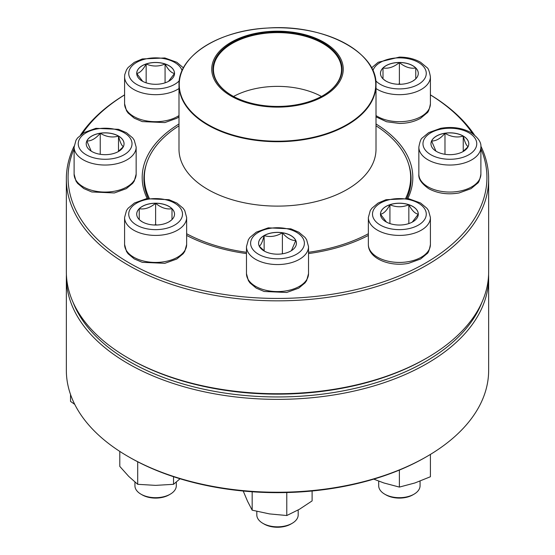<?xml version="1.0" encoding="UTF-8"?>
<svg xmlns="http://www.w3.org/2000/svg" width="555" height="555" viewBox="0 0 555 555"><rect width="100%" height="100%" fill="white"/><g stroke="black" fill="none" stroke-linecap="round" stroke-linejoin="round"><path stroke-width="0.83" d="M480.859 146.118A211.15 121.906 180 0 1 488.65 178.939A211.15 121.906 180 0 1 358.301 291.562A211.15 121.906 180 0 1 128.191 265.137A211.15 121.906 180 0 1 66.35 178.939A211.15 121.906 180 0 1 74.141 146.118M80.572 134.955A211.15 121.906 180 0 1 124.591 94.863M430.409 94.863A211.15 121.906 180 0 1 474.428 134.955M66.35 178.939L66.35 271.825A211.15 121.906 0 0 0 128.191 358.024A211.15 121.906 0 0 0 426.809 358.024A211.15 121.906 0 0 0 488.65 271.825L488.65 178.939M128.191 358.024L129.412 358.731L128.191 358.024M74.106 148.719A209.429 120.914 0 0 0 129.412 263.028A209.429 120.914 0 0 0 380.286 282.877A209.429 120.914 0 0 0 480.894 148.719M472.631 133.616A209.429 120.914 0 0 0 430.409 94.912M124.591 94.912A209.429 120.914 0 0 0 82.369 133.616M147.179 198.551A135.309 78.123 180 0 1 178.994 123.973M376.006 123.973A135.309 78.123 180 0 1 407.821 198.551M368.36 235.417A135.309 78.123 180 0 1 308.524 253.566M246.475 253.566A135.309 78.123 180 0 1 186.64 235.417M426.809 358.024L425.588 358.731A209.429 120.914 180 0 1 129.412 358.731M406.773 198.385A133.589 77.124 0 0 0 411.088 178.939A133.589 77.124 0 0 0 408.764 164.62M146.236 164.62A133.589 77.124 0 0 0 143.911 178.939A133.589 77.124 0 0 0 148.227 198.385M118.499 136.031A18.912 10.92 180 0 1 124.043 143.752A18.912 10.92 180 0 1 105.131 154.672A18.912 10.92 180 0 1 86.219 143.752A18.912 10.92 180 0 1 97.895 133.665A18.912 10.92 180 0 1 118.499 136.031M91.186 151.126L86.864 140.998A18.912 10.92 0 0 0 86.219 143.787M100.24 133.276A18.912 10.92 0 0 0 86.864 140.998C91.325 141.116 95.779 138.542 100.24 133.276C106.282 136.905 112.374 137.848 118.499 136.1A18.912 10.92 0 0 0 100.24 133.276L100.24 154.297M124.036 143.787A18.912 10.92 0 0 0 118.499 136.1C120.123 142.288 121.753 145.805 123.397 146.645M123.321 146.735L117.972 151.765M118.499 136.1L118.499 151.376M376.006 125.805A133.158 76.874 180 0 1 410.658 177.531A133.158 76.874 180 0 1 405.733 198.239M368.36 233.731A133.158 76.874 180 0 1 308.524 252.289M246.475 252.289A133.158 76.874 180 0 1 186.64 233.731M149.267 198.239A133.158 76.874 180 0 1 144.342 177.531A133.158 76.874 180 0 1 178.994 125.805M312.812 37.13A65.761 37.969 180 0 1 307.886 102.828A65.761 37.969 180 0 1 211.802 67.516A65.761 37.969 180 0 1 312.812 37.13M312.16 37.719A64.553 37.268 180 0 1 323.149 95.516A64.553 37.268 180 0 1 231.851 95.516A64.553 37.268 180 0 1 227.148 45.836A64.553 37.268 180 0 1 312.16 37.719M232.039 95.62A64.033 36.97 180 0 1 213.467 69.583A64.033 36.97 180 0 1 246.691 37.171A64.033 36.97 180 0 1 311.882 38.392A64.033 36.97 180 0 1 341.533 69.583A64.033 36.97 180 0 1 322.961 95.62M233.551 96.459A64.033 36.97 180 0 1 311.882 92.158A64.033 36.97 180 0 1 321.449 96.459M66.35 277.451L66.35 370.345A211.15 121.906 0 0 0 128.191 456.543A211.15 121.906 0 0 0 426.809 456.543A211.15 121.906 0 0 0 488.65 370.345L488.65 277.451A211.15 121.906 180 0 1 277.5 399.364A211.15 121.906 180 0 1 66.35 277.451A211.15 121.906 180 0 1 66.406 274.642M488.594 274.642A211.15 121.906 180 0 1 488.65 277.451M426.809 456.543L425.588 457.244A209.429 120.914 180 0 1 129.412 457.244L128.191 456.543M73.163 302.551A209.429 120.914 0 0 0 277.5 396.957A209.429 120.914 0 0 0 481.837 302.551M70.527 394.473L70.527 401.39L74.752 404.387M155.615 203.206A18.912 10.92 180 0 1 174.527 214.119A18.912 10.92 180 0 1 155.615 225.039A18.912 10.92 180 0 1 136.71 214.119A18.912 10.92 180 0 1 155.615 203.206M134.934 482.073L134.934 485.75A20.688 11.939 0 0 0 140.991 494.193A20.688 11.939 0 0 0 155.615 497.689A20.688 11.939 0 0 0 170.239 494.193A20.688 11.939 0 0 0 176.303 485.75L176.303 482.073M170.239 494.193L169.025 494.894A18.96 10.947 180 0 1 142.212 494.894L140.991 494.193M171.537 220.016L169.136 221.75M142.129 221.771L139.7 220.009M139.243 219.648L139.243 208.736A18.912 10.92 0 0 0 136.71 214.154M155.615 203.276A18.912 10.92 0 0 0 139.243 208.736C144.668 209.617 150.121 207.799 155.615 203.276C161.04 207.778 166.5 209.596 171.994 208.736A18.912 10.92 0 0 0 155.615 203.276L155.615 224.595L154.366 225.011M174.527 214.154A18.912 10.92 0 0 0 171.994 208.736L171.994 219.648M156.864 225.011L155.615 224.595M171.994 208.736L171.994 219.579M139.243 208.736L139.243 219.579M119.79 451.402L119.79 466.401L128.746 476.405L137.702 484.314L137.702 461.781M173.528 476.71L173.528 484.314L155.615 485.368L137.702 484.314M180.035 478.771L173.528 484.314M264.131 235.549A18.912 10.92 180 0 1 284.736 233.183A18.912 10.92 180 0 1 296.412 243.27A18.912 10.92 180 0 1 277.5 254.183A18.912 10.92 180 0 1 258.588 243.27A18.912 10.92 180 0 1 264.131 235.549M256.812 511.363L256.812 514.894A20.688 11.939 0 0 0 262.876 523.337A20.688 11.939 0 0 0 292.124 523.337L292.124 523.337A20.688 11.939 0 0 0 298.188 514.894L298.188 509.976M292.124 523.337L290.91 524.045A18.96 10.947 180 0 1 264.09 524.045L262.876 523.337M296.412 243.305A18.912 10.92 0 0 0 295.766 240.516L291.437 250.645M264.659 251.283L259.31 246.253M259.234 246.163C260.857 245.365 262.487 241.855 264.131 235.618A18.912 10.92 0 0 0 258.588 243.305M282.391 232.795A18.912 10.92 0 0 0 264.131 235.618C270.181 237.38 276.265 236.437 282.391 232.795C286.852 238.06 291.306 240.627 295.766 240.516A18.912 10.92 0 0 0 282.391 232.795L282.391 253.815M264.131 235.618L264.131 250.895M252.164 491.772L252.164 510.177L247.53 501.234L243.222 491.029M286.775 492.542L286.775 515.526L269.466 513.902L252.164 510.177M312.104 491.002L312.104 500.901L299.436 509.268L286.775 515.526M380.473 214.119A18.912 10.92 180 0 1 399.385 203.206A18.912 10.92 180 0 1 418.29 214.119A18.912 10.92 180 0 1 399.385 225.039A18.912 10.92 180 0 1 380.473 214.119M430.409 244.519L430.409 217.498A31.024 17.913 180 0 1 399.385 235.41A31.024 17.913 180 0 1 368.36 217.498L368.36 244.519A31.024 17.913 0 0 0 399.385 262.432A31.024 17.913 0 0 0 430.409 244.519C429.397 250.048 428.238 253.115 426.934 253.732L420.565 259.019L408.619 263.32C390.269 267.08 368.263 258.769 368.36 244.519M378.697 481.116L378.697 485.75A20.688 11.939 0 0 0 384.761 494.193A20.688 11.939 0 0 0 414.009 494.193A20.688 11.939 0 0 0 420.066 485.75L420.066 481.116M414.009 494.193L412.788 494.894A18.96 10.947 180 0 1 385.975 494.894L384.761 494.193M418.29 214.154A18.912 10.92 0 0 0 408.841 204.739C411.97 210.56 415.119 213.717 418.29 214.188L412.275 222.111M386.488 222.104L380.487 214.216M380.473 214.188C383.609 213.751 386.759 210.602 389.929 204.739A18.912 10.92 0 0 0 380.473 214.154M408.841 204.739A18.912 10.92 0 0 0 389.929 204.739C396.235 207.424 402.535 207.424 408.841 204.739L408.841 223.575M389.929 204.739L389.929 223.575M399.385 470.078L399.385 487.089L383.873 482.968L373.765 479.131M430.409 454.413L430.409 476.745L414.897 482.968L399.385 487.089M436.501 151.473A18.912 10.92 180 0 1 430.958 143.752A18.912 10.92 180 0 1 449.869 132.832A18.912 10.92 180 0 1 468.781 143.752A18.912 10.92 180 0 1 457.105 153.839A18.912 10.92 180 0 1 436.501 151.473M468.781 143.787A18.912 10.92 0 0 0 463.238 136.1A18.912 10.92 0 0 0 444.978 133.276C451.021 136.905 457.112 137.848 463.238 136.1C464.861 142.288 466.491 145.805 468.136 146.645M468.059 146.735L462.71 151.765M435.925 151.126L431.603 140.998A18.912 10.92 0 0 0 430.964 143.787M444.978 133.276A18.912 10.92 0 0 0 431.603 140.998C436.063 141.109 440.517 138.542 444.978 133.276L444.978 154.297M463.238 136.1L463.238 151.376M399.385 84.298A18.912 10.92 180 0 1 380.473 73.385A18.912 10.92 180 0 1 399.385 62.465A18.912 10.92 180 0 1 418.29 73.385A18.912 10.92 180 0 1 399.385 84.298M399.385 62.535A18.912 10.92 0 0 0 383.006 67.994C388.431 68.882 393.89 67.065 399.385 62.535C404.803 67.037 410.263 68.862 415.757 67.994A18.912 10.92 0 0 0 399.385 62.535L399.385 83.86L398.136 84.277M418.29 73.42A18.912 10.92 0 0 0 415.757 67.994L415.757 78.914M415.3 79.275L412.906 81.016M385.892 81.03L383.463 79.275M383.006 78.914L383.006 67.994A18.912 10.92 0 0 0 380.473 73.42M400.634 84.277L399.385 83.86M383.006 67.994L383.006 78.845M415.757 67.994L415.757 78.845M174.527 73.385A18.912 10.92 180 0 1 155.615 84.298A18.912 10.92 180 0 1 136.71 73.385A18.912 10.92 180 0 1 155.615 62.465A18.912 10.92 180 0 1 174.527 73.385M178.994 116.869L176.802 118.284L164.849 122.586L142.274 121.594L134.296 118.208L128.094 113.019L126.484 110.695L124.591 103.785L124.591 76.763A31.024 17.913 180 0 0 144.723 93.531A31.024 17.913 180 0 0 178.994 88.543M142.718 81.363L136.724 73.482M136.71 73.454C139.839 73.017 142.989 69.868 146.159 63.998A18.912 10.92 0 0 0 136.71 73.42M174.527 73.42A18.912 10.92 0 0 0 165.071 63.998A18.912 10.92 0 0 0 146.159 63.998C152.465 66.69 158.765 66.69 165.071 63.998C168.2 69.826 171.356 72.976 174.527 73.454L168.505 81.37M165.071 63.998L165.071 82.841M146.159 63.998L146.159 82.841M86.115 154.727A26.89 15.526 0 0 0 131.105 147.769A26.89 15.526 0 0 0 98.173 128.753A26.89 15.526 0 0 0 86.115 154.727M136.155 174.152L134.268 181.048L132.68 183.358L126.318 188.651L114.365 192.953L91.783 191.961L83.812 188.575L77.603 183.393L76 181.062L74.106 174.152A31.024 17.913 0 0 0 83.195 186.82A31.024 17.913 0 0 0 117.001 190.698A31.024 17.913 0 0 0 136.155 174.152L136.155 147.131A31.024 17.913 180 0 1 117.001 163.676A31.024 17.913 180 0 1 83.195 159.798A31.024 17.913 180 0 1 74.106 147.131L75.993 140.235L77.582 137.917L83.944 132.631L95.897 128.33L118.472 129.322L126.45 132.707L132.659 137.89L134.261 140.221L136.155 147.131M367.306 61.473A98.506 56.874 180 0 1 376.006 84.846L376.006 149.239A98.506 56.874 180 0 1 277.5 206.113A98.506 56.874 180 0 1 178.994 149.239L178.994 84.846A98.506 56.874 180 0 1 187.694 61.473M224.602 132.818A98.506 56.874 180 0 1 178.994 84.846C177.968 56.249 218.781 30.282 267.607 28.041C323.371 23.837 377.601 52.017 376.006 84.846A98.506 56.874 180 0 1 324.897 134.698A98.506 56.874 180 0 1 224.602 132.818M224.74 132.333A98.249 56.721 0 0 0 360.382 114.934A98.249 56.721 0 0 0 330.26 36.623A98.249 56.721 0 0 0 194.618 54.015A98.249 56.721 0 0 0 224.74 132.333M155.615 229.645A26.89 15.526 0 0 0 178.904 206.356A26.89 15.526 0 0 0 132.333 206.356A26.89 15.526 0 0 0 155.615 229.645M186.64 244.519L184.753 251.415L183.164 253.732L176.802 259.019L164.849 263.32L142.274 262.328L134.296 258.942L128.094 253.76L126.484 251.429L124.591 244.519A31.024 17.913 0 0 0 155.615 262.432A31.024 17.913 0 0 0 186.64 244.519L186.64 217.498A31.024 17.913 180 0 1 155.615 235.41A31.024 17.913 180 0 1 124.591 217.498L126.478 210.602L128.066 208.292L134.435 202.998L146.381 198.697L168.963 199.689L176.934 203.075L183.143 208.264L184.746 210.588L186.64 217.498M296.516 254.245A26.89 15.526 0 0 0 284.458 228.272A26.89 15.526 0 0 0 251.526 247.287A26.89 15.526 0 0 0 296.516 254.245M308.524 273.671L306.637 280.566L305.049 282.877L298.687 288.17L286.734 292.471L264.159 291.479L256.181 288.094L249.972 282.904L248.369 280.58L246.475 273.671A31.024 17.913 0 0 0 265.63 290.216A31.024 17.913 0 0 0 299.436 286.331A31.024 17.913 0 0 0 308.524 273.671L308.524 246.649A31.024 17.913 180 0 1 299.436 259.31A31.024 17.913 180 0 1 265.63 263.195A31.024 17.913 180 0 1 246.475 246.649L248.362 239.753L249.951 237.436L256.313 232.143L268.266 227.848L290.841 228.833L298.819 232.226L305.028 237.408L306.631 239.739L308.524 246.649M426.275 214.119A26.89 15.526 0 0 0 385.94 200.674A26.89 15.526 0 0 0 385.94 227.564A26.89 15.526 0 0 0 426.275 214.119M468.885 132.777A26.89 15.526 0 0 0 423.895 139.735A26.89 15.526 0 0 0 456.827 158.751A26.89 15.526 0 0 0 468.885 132.777M480.894 174.152C479.881 179.681 478.722 182.748 477.418 183.358L471.056 188.651L459.103 192.953C447.795 194.888 437.694 193.473 428.786 188.714C421.585 183.712 418.269 178.856 418.845 174.152A31.024 17.913 0 0 0 427.933 186.82A31.024 17.913 0 0 0 461.739 190.698A31.024 17.913 0 0 0 480.894 174.152L480.894 147.131A31.024 17.913 180 0 1 449.869 165.043A31.024 17.913 180 0 1 418.845 147.131C419.858 141.601 421.016 138.535 422.32 137.917L428.682 132.631L440.635 128.33C451.943 126.394 462.044 127.81 470.952 132.569C478.139 137.543 481.449 142.392 480.894 147.131M375.763 80.801A26.89 15.526 0 0 0 408.154 88.058A26.89 15.526 0 0 0 425.9 70.818A26.89 15.526 0 0 0 399.385 57.859A26.89 15.526 0 0 0 372.918 70.638M376.006 115.565A31.024 17.913 0 0 0 399.385 121.698A31.024 17.913 0 0 0 430.409 103.785L430.409 76.763A31.024 17.913 180 0 1 410.277 93.531A31.024 17.913 180 0 1 376.006 88.543M182.082 70.638A26.89 15.526 0 0 0 153.229 57.921A26.89 15.526 0 0 0 128.725 73.385A26.89 15.526 0 0 0 148.99 88.425A26.89 15.526 0 0 0 179.237 80.801M124.591 103.785A31.024 17.913 0 0 0 144.723 120.553A31.024 17.913 0 0 0 178.994 115.565M74.106 174.152L74.106 147.131M144.342 177.531L144.342 185.127M410.658 177.531L410.658 185.127M124.591 244.519L124.591 217.498M246.475 273.671L246.475 246.649M430.409 217.498L428.522 210.602L426.934 208.292L420.565 202.998L408.619 198.697L386.037 199.689L378.066 203.075L371.857 208.264L370.254 210.588L368.36 217.498M418.845 174.152L418.845 147.131M430.409 103.785C429.397 109.307 428.238 112.381 426.934 112.991L420.565 118.284C414.543 121.677 407.481 123.397 399.385 123.446L386.578 121.746L376.006 116.869M430.409 76.763C429.397 71.234 428.238 68.168 426.934 67.55L420.565 62.257C414.543 58.865 407.481 57.144 399.385 57.103L378.198 62.257L371.572 67.883M183.427 67.883L176.802 62.257L164.849 57.963L142.274 58.948L134.296 62.34L128.094 67.523L126.484 69.854L124.764 74.613L124.591 76.763"/></g></svg>
